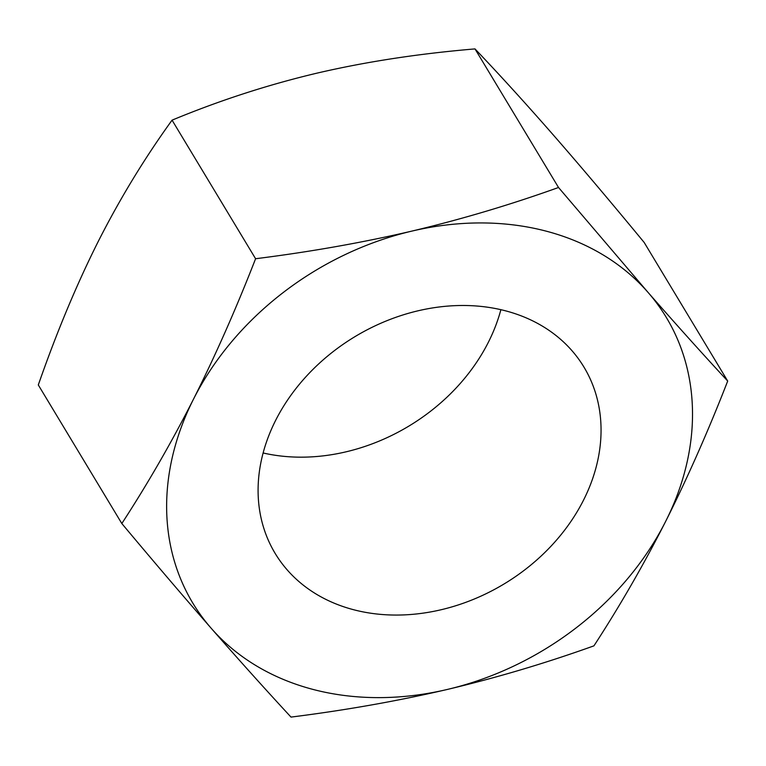<?xml version="1.0" encoding="UTF-8"?>
<svg xmlns="http://www.w3.org/2000/svg" width="766" height="766" viewBox="0 0 766 766"><rect width="100%" height="100%" fill="white"/><g stroke="black" fill="none" stroke-linecap="round" stroke-linejoin="round"><path stroke-width="1.15" d="M500.878 309.684A180.326 144.391 -31.1 0 1 263.111 452.974M354.026 609.832A180.326 144.391 -31.1 0 1 275.128 553.358A180.326 144.391 -31.1 0 1 308.708 373.76A180.326 144.391 -31.1 0 1 505.12 310.718A180.326 144.391 -31.1 0 1 584.018 367.192A180.326 144.391 -31.1 0 1 550.438 546.79A180.326 144.391 -31.1 0 1 354.026 609.832M193.511 399.124A276.497 221.403 -31.1 0 1 411.869 231.102A276.497 221.403 -31.1 0 1 647.921 292.258A276.497 221.403 -31.1 0 1 665.635 521.435A276.497 221.403 -31.1 0 1 447.287 689.457A276.497 221.403 -31.1 0 1 211.225 628.302A276.497 221.403 -31.1 0 1 193.511 399.124C215.342 355.711 236.024 308.909 255.585 258.736C310.163 251.87 362.261 242.659 411.869 231.102C461.362 219.354 510.252 204.809 558.519 187.488L647.921 292.258C675.545 323.827 702.135 353.423 727.7 381.047C708.148 431.229 687.456 478.022 665.635 521.435C643.699 564.657 619.799 606.126 593.937 645.843C545.66 663.165 496.78 677.709 447.287 689.457C397.669 701.014 345.571 710.226 291.003 717.091C265.429 689.457 238.839 659.861 211.225 628.302C183.486 596.542 153.688 561.622 121.823 523.532C147.685 483.806 171.574 442.336 193.511 399.124M121.823 523.532L38.3 384.953C56.78 332.004 76.791 284.1 98.354 241.233C120.023 198.528 144.592 158.169 172.063 120.157C219.593 100.451 267.813 84.806 316.703 73.21C365.708 61.778 418.475 53.687 474.997 48.909C499.556 74.695 525.486 103.18 552.765 134.356C580.149 165.724 610.626 201.764 644.177 242.468L727.7 381.047M172.063 120.157L255.585 258.736M474.997 48.909L558.519 187.488"/></g></svg>
